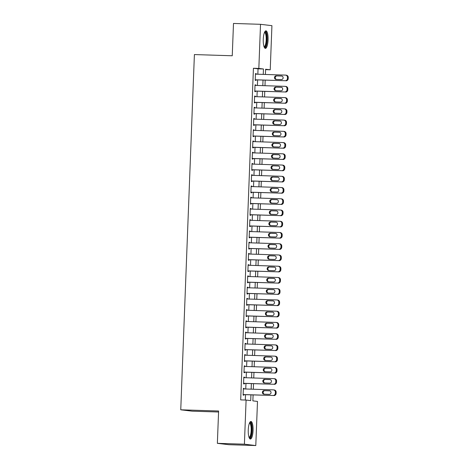 <?xml version="1.0" encoding="UTF-8"?>
<svg xmlns="http://www.w3.org/2000/svg" width="469" height="469" viewBox="0 0 469 469"><rect width="100%" height="100%" fill="white"/><g stroke="black" fill="none" stroke-linecap="round" stroke-linejoin="round"><path stroke-width="0.7" d="M248.253 429.967A8.776 2.409 -88.2 0 1 250.938 421.484A8.776 2.409 -88.2 0 1 253.061 430.542A8.776 2.409 -88.2 0 1 250.382 439.025A8.776 2.409 -88.2 0 1 248.253 429.967M263.261 39.32A8.776 2.409 -88.2 0 1 265.946 30.831A8.776 2.409 -88.2 0 1 268.069 39.894A8.776 2.409 -88.2 0 1 265.39 48.377A8.776 2.409 -88.2 0 1 263.261 39.32M218.566 412.005L192.149 411.166L180.753 409.806L194.401 54.568L232.249 55.77L233.492 23.45L260.529 24.312L271.926 25.672L270.232 69.793L265.612 69.242L265.407 74.465M265.595 69.647L270.232 69.793M253.096 394.921L252.867 400.872L257.493 401.429L255.793 445.55L244.402 444.19L246.096 400.063L250.716 400.614L250.938 394.857M244.402 444.19L217.364 443.328L228.761 444.688L255.793 445.55M244.126 388.942L244.144 388.449L243.376 388.355L243.112 395.103L243.886 395.191L243.903 394.628M244.554 377.703L244.578 377.205L243.804 377.111L243.546 383.859L244.314 383.953L244.337 383.39M244.988 366.459L245.006 365.967L244.238 365.873L243.98 372.615L244.748 372.708L244.771 372.146M245.422 355.215L245.439 354.722L244.671 354.628L244.408 361.376L245.181 361.47L245.199 360.907M245.85 343.976L245.873 343.478L245.099 343.39L244.841 350.132L245.609 350.226L245.633 349.663M246.284 332.732L246.301 332.24L245.533 332.146L245.275 338.894L246.043 338.981L246.067 338.425M246.717 321.494L246.735 320.995L245.967 320.907L245.703 327.649L246.477 327.743L246.495 327.18M247.145 310.249L247.169 309.757L246.395 309.663L246.137 316.411L246.905 316.499L246.929 315.936M247.579 299.011L247.597 298.513L246.829 298.419L246.571 305.167L247.339 305.26L247.362 304.698M248.013 287.767L248.031 287.274L247.263 287.18L246.999 293.922L247.773 294.016L247.79 293.453M248.441 276.522L248.464 276.03L247.691 275.936L247.433 282.684L248.201 282.778L248.224 282.215M248.875 265.284L248.892 264.792L248.124 264.698L247.867 271.44L248.634 271.533L248.658 270.971M249.309 254.04L249.326 253.547L248.558 253.453L248.294 260.201L249.068 260.289L249.086 259.732M249.737 242.801L249.76 242.303L248.986 242.215L248.728 248.957L249.496 249.051L249.52 248.488M250.17 231.557L250.188 231.065L249.42 230.971L249.162 237.719L249.93 237.806L249.954 237.244M250.604 220.319L250.622 219.82L249.854 219.732L249.59 226.474L250.364 226.568L250.382 226.005M251.032 209.074L251.056 208.582L250.282 208.488L250.024 215.236L250.792 215.324L250.815 214.761M251.466 197.836L251.484 197.338L250.716 197.244L250.458 203.992L251.226 204.085L251.249 203.523M251.9 186.592L251.917 186.099L251.15 186.005L250.886 192.747L251.66 192.841L251.677 192.278M252.328 175.347L252.351 174.855L251.577 174.761L251.32 181.509L252.088 181.603L252.111 181.04M252.762 164.109L252.779 163.611L252.011 163.523L251.753 170.265L252.521 170.358L252.545 169.796M253.196 152.865L253.213 152.372L252.445 152.278L252.181 159.026L252.955 159.114L252.973 158.557M253.623 141.626L253.647 141.128L252.873 141.04L252.615 147.782L253.383 147.876L253.407 147.313M254.057 130.382L254.075 129.89L253.307 129.796L253.049 136.543L253.817 136.631L253.84 136.069M254.491 119.144L254.509 118.645L253.741 118.551L253.477 125.299L254.251 125.393L254.268 124.83M254.919 107.899L254.943 107.407L254.169 107.313L253.911 114.055L254.679 114.149L254.702 113.586M255.353 96.655L255.371 96.163L254.603 96.069L254.345 102.817L255.113 102.91L255.136 102.348M255.787 85.417L255.804 84.924L255.036 84.83L254.773 91.572L255.546 91.666L255.564 91.103M257.839 74.225L258.05 68.814L253.424 68.263L240.685 399.893L246.096 400.063M245.322 400.039L245.527 394.681M245.744 388.994L245.961 383.443M246.178 377.75L246.389 372.198M246.612 366.512L246.823 360.954M247.04 355.268L247.257 349.716M247.474 344.029L247.685 338.471M247.908 332.785L248.119 327.233M248.336 321.546L248.552 315.989M248.769 310.302L248.98 304.75M249.203 299.058L249.414 293.506M249.631 287.819L249.848 282.268M250.065 276.575L250.276 271.023M250.499 265.337L250.71 259.779M250.927 254.092L251.144 248.541M251.361 242.854L251.572 237.296M251.794 231.61L252.005 226.058M252.222 220.366L252.439 214.814M252.656 209.127L252.867 203.575M253.09 197.883L253.301 192.331M253.518 186.644L253.735 181.087M253.952 175.4L254.163 169.848M254.386 164.162L254.597 158.604M254.814 152.917L255.03 147.366M255.247 141.673L255.458 136.121M255.681 130.435L255.892 124.883M256.109 119.19L256.326 113.639M256.543 107.952L256.754 102.4M256.977 96.708L257.188 91.156M257.405 85.469L257.622 79.912M256.215 74.172L256.238 73.68L255.464 73.586L255.206 80.334L255.974 80.422L255.998 79.865M217.364 443.328L218.607 411.008L180.753 409.806M253.424 68.263L258.835 68.433L260.529 24.312M263.244 74.395L263.455 68.984L258.835 68.433M251.155 389.164L251.366 383.613M251.583 377.926L251.8 372.368M252.017 366.682L252.234 361.13M252.451 355.443L252.662 349.886M252.879 344.199L253.096 338.647M253.313 332.955L253.53 327.403M253.747 321.716L253.958 316.165M254.175 310.472L254.391 304.92M254.608 299.234L254.819 293.676M255.042 287.989L255.253 282.438M255.47 276.751L255.687 271.193M255.904 265.507L256.115 259.955M256.338 254.262L256.549 248.711M256.766 243.024L256.983 237.472M257.2 231.78L257.411 226.228M257.633 220.541L257.844 214.99M258.061 209.297L258.278 203.745M258.495 198.059L258.706 192.501M258.929 186.814L259.14 181.263M259.357 175.576L259.574 170.018M259.791 164.332L260.002 158.78M260.225 153.087L260.436 147.536M260.653 141.849L260.87 136.297M261.086 130.605L261.297 125.053M261.52 119.366L261.731 113.809M261.948 108.122L262.165 102.57M262.382 96.884L262.593 91.326M262.816 85.639L263.027 80.088M265.19 80.152L264.979 85.71M264.756 91.396L264.545 96.948M264.328 102.641L264.111 108.192M263.895 113.879L263.684 119.431M263.461 125.123L263.25 130.675M263.033 136.362L262.816 141.919M262.599 147.606L262.388 153.158M262.165 158.844L261.954 164.402M261.737 170.089L261.52 175.641M261.303 181.333L261.092 186.885M260.87 192.571L260.658 198.123M260.442 203.816L260.225 209.367M260.008 215.054L259.797 220.612M259.574 226.298L259.363 231.85M259.146 237.537L258.929 243.094M258.712 248.781L258.501 254.333M258.278 260.019L258.067 265.577M257.85 271.264L257.633 276.816M257.417 282.508L257.205 288.06M256.983 293.746L256.772 299.298M256.555 304.991L256.338 310.542M256.121 316.229L255.91 321.787M255.687 327.473L255.476 333.025M255.259 338.712L255.042 344.269M254.825 349.956L254.614 355.508M254.391 361.2L254.18 366.752M253.964 372.439L253.747 377.991M253.53 383.683L253.319 389.235M258.05 68.814L263.455 68.984M255.464 73.656L256.238 73.68M255.03 84.895L255.804 84.924M254.597 96.139L255.371 96.163M254.169 107.378L254.943 107.407M253.735 118.622L254.509 118.645M253.301 129.866L254.075 129.89M252.873 141.105L253.647 141.128M252.439 152.349L253.213 152.372M252.005 163.587L252.779 163.611M251.577 174.831L252.351 174.855M251.144 186.07L251.917 186.099M250.71 197.314L251.484 197.338M250.282 208.553L251.056 208.582M249.848 219.797L250.622 219.82M249.414 231.041L250.188 231.065M248.986 242.28L249.76 242.303M248.552 253.524L249.326 253.547M248.119 264.762L248.892 264.792M247.691 276.007L248.464 276.03M247.257 287.245L248.031 287.274M246.823 298.489L247.597 298.513M246.395 309.733L247.169 309.757M245.961 320.972L246.735 320.995M245.527 332.216L246.301 332.24M245.099 343.455L245.873 343.478M244.666 354.699L245.439 354.722M244.232 365.937L245.006 365.967M243.804 377.182L244.578 377.205M243.37 388.426L244.144 388.449M255.447 74.149L285.398 75.104A2.251 2.163 -83.2 0 1 287.479 77.42L287.433 78.546A2.251 2.163 -83.2 0 1 285.187 80.721L255.23 79.771M255.224 79.836L285.187 80.721M281.47 75.99A1.8 1.729 96.8 0 1 283.124 77.918A1.8 1.729 96.8 0 1 281.33 79.589L276.141 79.425A1.8 1.729 96.8 0 1 274.482 77.496A1.8 1.729 96.8 0 1 276.276 75.826L281.758 76.025M276.44 79.431A1.8 1.729 96.8 0 1 277.05 75.919L281.933 76.072M285.58 75.116L286.354 75.21A2.251 2.163 96.8 0 1 288.247 77.514L288.206 78.634A2.251 2.163 96.8 0 1 285.955 80.815M264.627 32.121A7.598 2.087 -88.2 0 1 266.879 39.824A7.598 2.087 -88.2 0 1 264.153 47.011M264 46.589A7.035 1.935 91.8 0 0 264.035 46.589A7.035 1.935 91.8 0 0 266.187 39.789A7.035 1.935 91.8 0 0 264.481 32.531A7.035 1.935 91.8 0 0 264.446 32.531M264.915 48.19A8.723 2.398 91.8 0 0 267.189 39.865A8.723 2.398 91.8 0 0 265.466 30.989M249.619 422.768A7.598 2.087 -88.2 0 1 251.835 427.693A7.598 2.087 -88.2 0 1 250.581 436.92A7.598 2.087 -88.2 0 1 249.145 437.659M248.992 437.237A7.035 1.935 91.8 0 0 249.027 437.237A7.035 1.935 91.8 0 0 249.983 436.41A7.035 1.935 91.8 0 0 251.179 428.531A7.035 1.935 91.8 0 0 249.479 423.179A7.035 1.935 91.8 0 0 249.438 423.179M249.907 438.837A8.723 2.398 91.8 0 0 250.698 437.917A8.723 2.398 91.8 0 0 252.199 428.842A8.723 2.398 91.8 0 0 250.458 421.637M255.013 85.393L284.97 86.343A2.251 2.163 -83.2 0 1 287.046 88.664L287.005 89.784A2.251 2.163 -83.2 0 1 284.753 91.965L254.796 91.009M254.796 91.08L284.753 91.965M281.037 87.234A1.8 1.729 96.8 0 1 282.696 89.163A1.8 1.729 96.8 0 1 280.896 90.828L275.708 90.664A1.8 1.729 96.8 0 1 274.048 88.735A1.8 1.729 96.8 0 1 275.848 87.07L281.324 87.269M276.012 90.675A1.8 1.729 96.8 0 1 276.616 87.158L281.506 87.316M285.152 86.36L285.92 86.448A2.251 2.163 96.8 0 1 287.814 88.752L287.773 89.878A2.251 2.163 96.8 0 1 285.521 92.059M254.579 96.632L284.536 97.587A2.251 2.163 -83.2 0 1 286.612 99.903L286.571 101.028A2.251 2.163 -83.2 0 1 284.32 103.209L254.362 102.254M254.362 102.324L284.32 103.209M280.603 98.472A1.8 1.729 96.8 0 1 282.262 100.401A1.8 1.729 96.8 0 1 280.468 102.072L275.274 101.908A1.8 1.729 96.8 0 1 273.62 99.979A1.8 1.729 96.8 0 1 275.414 98.308L280.89 98.508M275.579 101.914A1.8 1.729 96.8 0 1 276.182 98.402L281.072 98.554M284.718 97.599L285.486 97.693A2.251 2.163 96.8 0 1 287.386 99.997L287.339 101.122A2.251 2.163 96.8 0 1 285.093 103.297M254.151 107.876L284.103 108.826A2.251 2.163 -83.2 0 1 286.184 111.147L286.137 112.267A2.251 2.163 -83.2 0 1 283.892 114.448L253.934 113.498M253.928 113.562L283.892 114.448M280.175 109.717A1.8 1.729 96.8 0 1 281.828 111.645A1.8 1.729 96.8 0 1 280.034 113.31L274.846 113.146A1.8 1.729 96.8 0 1 273.187 111.217A1.8 1.729 96.8 0 1 274.981 109.553L280.462 109.752M275.145 113.158A1.8 1.729 96.8 0 1 275.754 109.64L280.638 109.799M284.284 108.843L285.058 108.931A2.251 2.163 96.8 0 1 286.952 111.235L286.911 112.361A2.251 2.163 96.8 0 1 284.66 114.542M253.717 119.114L283.675 120.07A2.251 2.163 -83.2 0 1 285.75 122.386L285.709 123.511A2.251 2.163 -83.2 0 1 283.458 125.692L253.5 124.736M253.5 124.807L283.458 125.692M279.741 120.955A1.8 1.729 96.8 0 1 281.4 122.884A1.8 1.729 96.8 0 1 279.6 124.555L274.412 124.391A1.8 1.729 96.8 0 1 272.753 122.462A1.8 1.729 96.8 0 1 274.553 120.791L280.028 120.99M274.717 124.396A1.8 1.729 96.8 0 1 275.321 120.885L280.21 121.037M283.856 120.082L284.624 120.175A2.251 2.163 96.8 0 1 286.518 122.479L286.477 123.605A2.251 2.163 96.8 0 1 284.226 125.78M253.283 130.359L283.241 131.314A2.251 2.163 -83.2 0 1 285.316 133.63L285.275 134.755A2.251 2.163 -83.2 0 1 283.024 136.93L253.067 135.981M253.067 136.045L283.024 136.93M279.307 132.199A1.8 1.729 96.8 0 1 280.966 134.128A1.8 1.729 96.8 0 1 279.172 135.799L273.978 135.629A1.8 1.729 96.8 0 1 272.325 133.7A1.8 1.729 96.8 0 1 274.119 132.035L279.594 132.235M274.283 135.641A1.8 1.729 96.8 0 1 274.887 132.123L279.776 132.281M283.423 131.326L284.191 131.42A2.251 2.163 96.8 0 1 286.09 133.718L286.043 134.843A2.251 2.163 96.8 0 1 283.798 137.024M252.855 141.597L282.807 142.553A2.251 2.163 -83.2 0 1 284.888 144.868L284.841 145.994A2.251 2.163 -83.2 0 1 282.596 148.175L252.639 147.219M252.633 147.289L282.596 148.175M278.879 143.444A1.8 1.729 96.8 0 1 280.532 145.372A1.8 1.729 96.8 0 1 278.738 147.037L273.55 146.873A1.8 1.729 96.8 0 1 271.891 144.944A1.8 1.729 96.8 0 1 273.685 143.274L279.166 143.473M273.849 146.885A1.8 1.729 96.8 0 1 274.459 143.367L279.342 143.526M282.989 142.564L283.763 142.658A2.251 2.163 96.8 0 1 285.656 144.962L285.615 146.088A2.251 2.163 96.8 0 1 283.364 148.268M252.422 152.841L282.379 153.797A2.251 2.163 -83.2 0 1 284.454 156.113L284.413 157.238A2.251 2.163 -83.2 0 1 282.162 159.413L252.205 158.463M252.205 158.528L282.162 159.413M278.445 154.682A1.8 1.729 96.8 0 1 280.104 156.611A1.8 1.729 96.8 0 1 278.305 158.282L273.116 158.117A1.8 1.729 96.8 0 1 271.457 156.189A1.8 1.729 96.8 0 1 273.257 154.518L278.733 154.717M273.421 158.123A1.8 1.729 96.8 0 1 274.025 154.612L278.914 154.764M282.561 153.809L283.329 153.902A2.251 2.163 96.8 0 1 285.222 156.206L285.181 157.326A2.251 2.163 96.8 0 1 282.93 159.507M251.988 164.086L281.945 165.035A2.251 2.163 -83.2 0 1 284.021 167.351L283.98 168.477A2.251 2.163 -83.2 0 1 281.728 170.657L251.771 169.702M251.771 169.772L281.728 170.657M278.011 165.926A1.8 1.729 96.8 0 1 279.671 167.855A1.8 1.729 96.8 0 1 277.877 169.52L272.682 169.356A1.8 1.729 96.8 0 1 271.029 167.427A1.8 1.729 96.8 0 1 272.823 165.756L278.299 165.962M272.987 169.368A1.8 1.729 96.8 0 1 273.591 165.85L278.48 166.008M282.127 165.053L282.895 165.141A2.251 2.163 96.8 0 1 284.794 167.445L284.747 168.57A2.251 2.163 96.8 0 1 282.502 170.751M251.56 175.324L281.511 176.28A2.251 2.163 -83.2 0 1 283.593 178.595L283.546 179.721A2.251 2.163 -83.2 0 1 281.3 181.902L251.343 180.946M251.337 181.011L281.3 181.902M277.584 177.165A1.8 1.729 96.8 0 1 279.237 179.094A1.8 1.729 96.8 0 1 277.443 180.764L272.255 180.6A1.8 1.729 96.8 0 1 270.595 178.671A1.8 1.729 96.8 0 1 272.389 177.001L277.871 177.2M272.553 180.606A1.8 1.729 96.8 0 1 273.163 177.094L278.047 177.247M281.693 176.291L282.467 176.385A2.251 2.163 96.8 0 1 284.361 178.689L284.32 179.809A2.251 2.163 96.8 0 1 282.068 181.99M251.126 186.568L281.083 187.518A2.251 2.163 -83.2 0 1 283.159 189.839L283.118 190.959A2.251 2.163 -83.2 0 1 280.867 193.14L250.909 192.19M250.909 192.255L280.867 193.14M277.15 188.409A1.8 1.729 96.8 0 1 278.809 190.338A1.8 1.729 96.8 0 1 277.009 192.003L271.821 191.839A1.8 1.729 96.8 0 1 270.162 189.91A1.8 1.729 96.8 0 1 271.961 188.245L277.437 188.444M272.126 191.85A1.8 1.729 96.8 0 1 272.729 188.333L277.619 188.491M281.265 187.536L282.033 187.623A2.251 2.163 96.8 0 1 283.927 189.927L283.886 191.053A2.251 2.163 96.8 0 1 281.635 193.234M250.692 197.807L280.65 198.762A2.251 2.163 -83.2 0 1 282.725 201.078L282.684 202.203A2.251 2.163 -83.2 0 1 280.433 204.384L250.475 203.429M250.475 203.499L280.433 204.384M276.716 199.647A1.8 1.729 96.8 0 1 278.375 201.576A1.8 1.729 96.8 0 1 276.581 203.247L271.387 203.083A1.8 1.729 96.8 0 1 269.734 201.154A1.8 1.729 96.8 0 1 271.528 199.483L277.003 199.683M271.692 203.089A1.8 1.729 96.8 0 1 272.296 199.577L277.185 199.73M280.831 198.774L281.599 198.868A2.251 2.163 96.8 0 1 283.499 201.172L283.452 202.297A2.251 2.163 96.8 0 1 281.207 204.472M250.264 209.051L280.216 210.001A2.251 2.163 -83.2 0 1 282.297 212.322L282.25 213.442A2.251 2.163 -83.2 0 1 280.005 215.623L250.047 214.673M250.041 214.738L280.005 215.623M276.288 210.892A1.8 1.729 96.8 0 1 277.941 212.82A1.8 1.729 96.8 0 1 276.147 214.491L270.959 214.321A1.8 1.729 96.8 0 1 269.3 212.393A1.8 1.729 96.8 0 1 271.094 210.728L276.575 210.927M271.258 214.333A1.8 1.729 96.8 0 1 271.868 210.816L276.751 210.974M280.398 210.018L281.171 210.106A2.251 2.163 96.8 0 1 283.065 212.41L283.024 213.536A2.251 2.163 96.8 0 1 280.773 215.717M249.83 220.289L279.788 221.245A2.251 2.163 -83.2 0 1 281.863 223.561L281.822 224.686A2.251 2.163 -83.2 0 1 279.571 226.867L249.614 225.911M249.614 225.982L279.571 226.867M275.854 222.13A1.8 1.729 96.8 0 1 277.513 224.065A1.8 1.729 96.8 0 1 275.713 225.73L270.525 225.566A1.8 1.729 96.8 0 1 268.866 223.637A1.8 1.729 96.8 0 1 270.666 221.966L276.141 222.165M270.83 225.577A1.8 1.729 96.8 0 1 271.434 222.06L276.323 222.218M279.97 221.257L280.738 221.35A2.251 2.163 96.8 0 1 282.631 223.654L282.59 224.78A2.251 2.163 96.8 0 1 280.339 226.955M249.397 231.534L279.354 232.489A2.251 2.163 -83.2 0 1 281.429 234.805L281.388 235.93A2.251 2.163 -83.2 0 1 279.137 238.105L249.18 237.156M249.18 237.22L279.137 238.105M275.42 233.374A1.8 1.729 96.8 0 1 277.079 235.303A1.8 1.729 96.8 0 1 275.285 236.974L270.091 236.804A1.8 1.729 96.8 0 1 268.438 234.875A1.8 1.729 96.8 0 1 270.232 233.21L275.708 233.41M270.396 236.816A1.8 1.729 96.8 0 1 271 233.304L275.889 233.456M279.536 232.501L280.304 232.595A2.251 2.163 96.8 0 1 282.203 234.899L282.156 236.018A2.251 2.163 96.8 0 1 279.911 238.199M248.969 242.778L278.92 243.728A2.251 2.163 -83.2 0 1 281.001 246.043L280.954 247.169A2.251 2.163 -83.2 0 1 278.709 249.35L248.752 248.394M248.746 248.464L278.709 249.35M274.992 244.619A1.8 1.729 96.8 0 1 276.646 246.547A1.8 1.729 96.8 0 1 274.852 248.212L269.663 248.048A1.8 1.729 96.8 0 1 268.004 246.119A1.8 1.729 96.8 0 1 269.798 244.449L275.28 244.648M269.962 248.06A1.8 1.729 96.8 0 1 270.572 244.542L275.455 244.701M279.102 243.739L279.876 243.833A2.251 2.163 96.8 0 1 281.769 246.137L281.728 247.263A2.251 2.163 96.8 0 1 279.477 249.444M248.535 254.016L278.492 254.972A2.251 2.163 -83.2 0 1 280.568 257.288L280.526 258.413A2.251 2.163 -83.2 0 1 278.275 260.588L248.318 259.638M248.318 259.703L278.275 260.588M274.558 255.857A1.8 1.729 96.8 0 1 276.218 257.786A1.8 1.729 96.8 0 1 274.418 259.457L269.229 259.293A1.8 1.729 96.8 0 1 267.57 257.364A1.8 1.729 96.8 0 1 269.37 255.693L274.846 255.892M269.534 259.298A1.8 1.729 96.8 0 1 270.138 255.787L275.027 255.939M278.674 254.984L279.442 255.077A2.251 2.163 96.8 0 1 281.336 257.381L281.294 258.501A2.251 2.163 96.8 0 1 279.043 260.682M248.101 265.261L278.058 266.21A2.251 2.163 -83.2 0 1 280.134 268.532L280.093 269.652A2.251 2.163 -83.2 0 1 277.841 271.832L247.884 270.877M247.884 270.947L277.841 271.832M274.125 267.101A1.8 1.729 96.8 0 1 275.784 269.03A1.8 1.729 96.8 0 1 273.99 270.695L268.796 270.531A1.8 1.729 96.8 0 1 267.142 268.602A1.8 1.729 96.8 0 1 268.936 266.937L274.412 267.137M269.1 270.543A1.8 1.729 96.8 0 1 269.704 267.025L274.594 267.183M278.24 266.228L279.008 266.316A2.251 2.163 96.8 0 1 280.908 268.62L280.861 269.745A2.251 2.163 96.8 0 1 278.615 271.926M247.673 276.499L277.625 277.455A2.251 2.163 -83.2 0 1 279.706 279.77L279.659 280.896A2.251 2.163 -83.2 0 1 277.413 283.077L247.456 282.121M247.45 282.191L277.413 283.077M273.697 278.34A1.8 1.729 96.8 0 1 275.35 280.269A1.8 1.729 96.8 0 1 273.556 281.939L268.368 281.775A1.8 1.729 96.8 0 1 266.709 279.846A1.8 1.729 96.8 0 1 268.502 278.176L273.984 278.375M268.667 281.781A1.8 1.729 96.8 0 1 269.276 278.269L274.16 278.422M277.806 277.466L278.58 277.56A2.251 2.163 96.8 0 1 280.474 279.864L280.433 280.99A2.251 2.163 96.8 0 1 278.181 283.165M247.239 287.743L277.197 288.693A2.251 2.163 -83.2 0 1 279.272 291.014L279.231 292.134A2.251 2.163 -83.2 0 1 276.98 294.315L247.022 293.365M247.022 293.43L276.98 294.315M273.263 289.584A1.8 1.729 96.8 0 1 274.922 291.513A1.8 1.729 96.8 0 1 273.122 293.178L267.934 293.014A1.8 1.729 96.8 0 1 266.275 291.085A1.8 1.729 96.8 0 1 268.075 289.42L273.55 289.619M268.239 293.025A1.8 1.729 96.8 0 1 268.843 289.508L273.732 289.666M277.378 288.711L278.146 288.798A2.251 2.163 96.8 0 1 280.04 291.102L279.999 292.228A2.251 2.163 96.8 0 1 277.748 294.409M246.805 298.982L276.763 299.937A2.251 2.163 -83.2 0 1 278.838 302.253L278.797 303.379A2.251 2.163 -83.2 0 1 276.546 305.559L246.588 304.604M246.588 304.674L276.546 305.559M272.829 300.822A1.8 1.729 96.8 0 1 274.488 302.751A1.8 1.729 96.8 0 1 272.694 304.422L267.5 304.258A1.8 1.729 96.8 0 1 265.847 302.329A1.8 1.729 96.8 0 1 267.641 300.658L273.116 300.858M267.805 304.27A1.8 1.729 96.8 0 1 268.409 300.752L273.298 300.905M276.945 299.949L277.712 300.043A2.251 2.163 96.8 0 1 279.612 302.347L279.565 303.472A2.251 2.163 96.8 0 1 277.32 305.647M246.377 310.226L276.329 311.181A2.251 2.163 -83.2 0 1 278.41 313.497L278.363 314.623A2.251 2.163 -83.2 0 1 276.118 316.798L246.161 315.848M246.155 315.913L276.118 316.798M272.401 312.067A1.8 1.729 96.8 0 1 274.054 313.996A1.8 1.729 96.8 0 1 272.26 315.666L267.072 315.496A1.8 1.729 96.8 0 1 265.413 313.568A1.8 1.729 96.8 0 1 267.207 311.903L272.688 312.102M267.371 315.508A1.8 1.729 96.8 0 1 267.981 311.991L272.864 312.149M276.511 311.193L277.285 311.287A2.251 2.163 96.8 0 1 279.178 313.585L279.137 314.711A2.251 2.163 96.8 0 1 276.886 316.892M245.944 321.47L275.901 322.42A2.251 2.163 -83.2 0 1 277.976 324.736L277.935 325.861A2.251 2.163 -83.2 0 1 275.684 328.042L245.727 327.086M245.727 327.157L275.684 328.042M271.967 323.311A1.8 1.729 96.8 0 1 273.626 325.24A1.8 1.729 96.8 0 1 271.827 326.905L266.638 326.741A1.8 1.729 96.8 0 1 264.979 324.812A1.8 1.729 96.8 0 1 266.779 323.141L272.255 323.34M266.943 326.752A1.8 1.729 96.8 0 1 267.547 323.235L272.436 323.393M276.083 322.432L276.851 322.525A2.251 2.163 96.8 0 1 278.744 324.829L278.703 325.955A2.251 2.163 96.8 0 1 276.452 328.136M245.51 332.709L275.467 333.664A2.251 2.163 -83.2 0 1 277.542 335.98L277.501 337.105A2.251 2.163 -83.2 0 1 275.25 339.28L245.293 338.331M245.293 338.395L275.25 339.28M271.533 334.549A1.8 1.729 96.8 0 1 273.192 336.478A1.8 1.729 96.8 0 1 271.399 338.149L266.204 337.985A1.8 1.729 96.8 0 1 264.551 336.056A1.8 1.729 96.8 0 1 266.345 334.385L271.821 334.585M266.509 337.991A1.8 1.729 96.8 0 1 267.113 334.479L272.002 334.632M275.649 333.676L276.417 333.77A2.251 2.163 96.8 0 1 278.316 336.074L278.269 337.193A2.251 2.163 96.8 0 1 276.024 339.374M245.082 343.953L275.033 344.903A2.251 2.163 -83.2 0 1 277.115 347.218L277.068 348.344A2.251 2.163 -83.2 0 1 274.822 350.525L244.865 349.569M244.859 349.639L274.822 350.525M271.105 345.794A1.8 1.729 96.8 0 1 272.759 347.722A1.8 1.729 96.8 0 1 270.965 349.387L265.776 349.223A1.8 1.729 96.8 0 1 264.117 347.295A1.8 1.729 96.8 0 1 265.911 345.624L271.393 345.829M266.075 349.235A1.8 1.729 96.8 0 1 266.685 345.717L271.569 345.876M275.215 344.92L275.989 345.008A2.251 2.163 96.8 0 1 277.883 347.312L277.841 348.438A2.251 2.163 96.8 0 1 275.59 350.619M244.648 355.191L274.605 356.147A2.251 2.163 -83.2 0 1 276.681 358.463L276.64 359.588A2.251 2.163 -83.2 0 1 274.388 361.769L244.431 360.813M244.431 360.878L274.388 361.769M270.672 357.032A1.8 1.729 96.8 0 1 272.331 358.961A1.8 1.729 96.8 0 1 270.531 360.632L265.343 360.468A1.8 1.729 96.8 0 1 263.684 358.539A1.8 1.729 96.8 0 1 265.483 356.868L270.959 357.067M265.647 360.473A1.8 1.729 96.8 0 1 266.251 356.962L271.141 357.114M274.787 356.159L275.555 356.252A2.251 2.163 96.8 0 1 277.449 358.556L277.408 359.676A2.251 2.163 96.8 0 1 275.156 361.857M244.214 366.436L274.172 367.385A2.251 2.163 -83.2 0 1 276.247 369.707L276.206 370.827A2.251 2.163 -83.2 0 1 273.955 373.007L243.997 372.058M243.997 372.122L273.955 373.007M270.238 368.276A1.8 1.729 96.8 0 1 271.897 370.205A1.8 1.729 96.8 0 1 270.103 371.87L264.909 371.706A1.8 1.729 96.8 0 1 263.256 369.777A1.8 1.729 96.8 0 1 265.049 368.112L270.525 368.312M265.214 371.718A1.8 1.729 96.8 0 1 265.817 368.2L270.707 368.358M274.353 367.403L275.121 367.491A2.251 2.163 96.8 0 1 277.021 369.795L276.974 370.92A2.251 2.163 96.8 0 1 274.728 373.101M243.786 377.674L273.738 378.63A2.251 2.163 -83.2 0 1 275.819 380.945L275.772 382.071A2.251 2.163 -83.2 0 1 273.527 384.252L243.569 383.296M243.563 383.366L273.527 384.252M269.81 379.515A1.8 1.729 96.8 0 1 271.463 381.444A1.8 1.729 96.8 0 1 269.669 383.114L264.481 382.95A1.8 1.729 96.8 0 1 262.822 381.021A1.8 1.729 96.8 0 1 264.616 379.351L270.097 379.55M264.78 382.956A1.8 1.729 96.8 0 1 265.39 379.444L270.273 379.597M273.919 378.641L274.693 378.735A2.251 2.163 96.8 0 1 276.587 381.039L276.546 382.165A2.251 2.163 96.8 0 1 274.295 384.34M243.352 388.918L273.31 389.868A2.251 2.163 -83.2 0 1 275.385 392.19L275.344 393.309A2.251 2.163 -83.2 0 1 273.093 395.49L243.135 394.54M243.135 394.605L273.093 395.49M269.376 390.759A1.8 1.729 96.8 0 1 271.035 392.688A1.8 1.729 96.8 0 1 269.235 394.359L264.047 394.189A1.8 1.729 96.8 0 1 262.388 392.26A1.8 1.729 96.8 0 1 264.188 390.595L269.663 390.794M264.352 394.2A1.8 1.729 96.8 0 1 264.956 390.683L269.845 390.841M273.491 389.886L274.259 389.974A2.251 2.163 96.8 0 1 276.153 392.277L276.112 393.403A2.251 2.163 96.8 0 1 273.861 395.584M288.247 77.514L287.479 77.42M288.206 78.634L287.433 78.546M276.276 75.826L277.05 75.919M287.814 88.752L287.046 88.664M287.773 89.878L287.005 89.784M275.848 87.07L276.616 87.158M287.386 99.997L286.612 99.903M287.339 101.122L286.571 101.028M275.414 98.308L276.182 98.402M286.952 111.235L286.184 111.147M286.911 112.361L286.137 112.267M274.981 109.553L275.754 109.64M286.518 122.479L285.75 122.386M286.477 123.605L285.709 123.511M274.553 120.791L275.321 120.885M286.09 133.718L285.316 133.63M286.043 134.843L285.275 134.755M274.119 132.035L274.887 132.123M285.656 144.962L284.888 144.868M285.615 146.088L284.841 145.994M273.685 143.274L274.459 143.367M285.222 156.206L284.454 156.113M285.181 157.326L284.413 157.238M273.257 154.518L274.025 154.612M284.794 167.445L284.021 167.351M284.747 168.57L283.98 168.477M272.823 165.756L273.591 165.85M284.361 178.689L283.593 178.595M284.32 179.809L283.546 179.721M272.389 177.001L273.163 177.094M283.927 189.927L283.159 189.839M283.886 191.053L283.118 190.959M271.961 188.245L272.729 188.333M283.499 201.172L282.725 201.078M283.452 202.297L282.684 202.203M271.528 199.483L272.296 199.577M283.065 212.41L282.297 212.322M283.024 213.536L282.25 213.442M271.094 210.728L271.868 210.816M282.631 223.654L281.863 223.561M282.59 224.78L281.822 224.686M270.666 221.966L271.434 222.06M282.203 234.899L281.429 234.805M282.156 236.018L281.388 235.93M270.232 233.21L271 233.304M281.769 246.137L281.001 246.043M281.728 247.263L280.954 247.169M269.798 244.449L270.572 244.542M281.336 257.381L280.568 257.288M281.294 258.501L280.526 258.413M269.37 255.693L270.138 255.787M280.908 268.62L280.134 268.532M280.861 269.745L280.093 269.652M268.936 266.937L269.704 267.025M280.474 279.864L279.706 279.77M280.433 280.99L279.659 280.896M268.502 278.176L269.276 278.269M280.04 291.102L279.272 291.014M279.999 292.228L279.231 292.134M268.075 289.42L268.843 289.508M279.612 302.347L278.838 302.253M279.565 303.472L278.797 303.379M267.641 300.658L268.409 300.752M279.178 313.585L278.41 313.497M279.137 314.711L278.363 314.623M267.207 311.903L267.981 311.991M278.744 324.829L277.976 324.736M278.703 325.955L277.935 325.861M266.779 323.141L267.547 323.235M278.316 336.074L277.542 335.98M278.269 337.193L277.501 337.105M266.345 334.385L267.113 334.479M277.883 347.312L277.115 347.218M277.841 348.438L277.068 348.344M265.911 345.624L266.685 345.717M277.449 358.556L276.681 358.463M277.408 359.676L276.64 359.588M265.483 356.868L266.251 356.962M277.021 369.795L276.247 369.707M276.974 370.92L276.206 370.827M265.049 368.112L265.817 368.2M276.587 381.039L275.819 380.945M276.546 382.165L275.772 382.071M264.616 379.351L265.39 379.444M276.153 392.277L275.385 392.19M276.112 393.403L275.344 393.309M264.188 390.595L264.956 390.683"/></g></svg>
